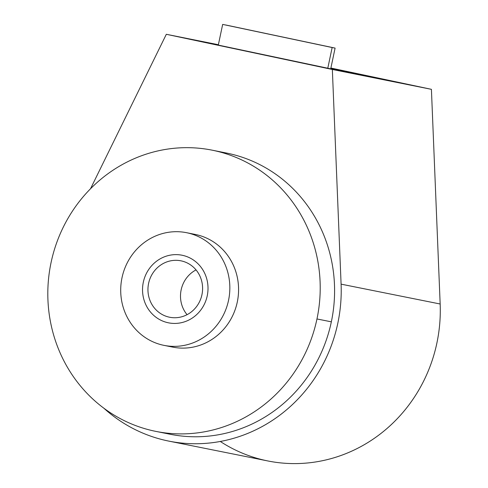 <?xml version="1.0" encoding="UTF-8"?>
<svg xmlns="http://www.w3.org/2000/svg" width="488" height="488" viewBox="0 0 488 488"><rect width="100%" height="100%" fill="white"/><g stroke="black" fill="none" stroke-linecap="round" stroke-linejoin="round"><path stroke-width="0.73" d="M431.416 89.328L330.894 68.027L431.416 89.328L332.346 69.479L166.323 34.294L90.512 188.771L166.323 34.294L332.346 69.479L431.416 89.328L440.164 304A150.383 142.526 101.3 0 1 267.906 460.965L168.842 441.115A150.383 142.526 -78.7 0 0 341.094 284.15L332.346 69.479L341.094 284.15L440.164 304L431.416 89.328M220.289 441.469A150.383 142.526 -78.7 0 0 368.605 442.079A150.383 142.526 -78.7 0 0 440.164 304L341.094 284.15A150.383 142.526 -78.7 0 1 259.878 427.762A150.383 142.526 -78.7 0 1 103.834 408.188A150.383 142.526 -78.7 0 0 168.842 441.115M219.332 151.823A143.399 135.908 101.3 0 1 331.346 321.836A143.399 135.908 101.3 0 1 163.065 432.618M218.38 44.725L166.323 34.294L218.38 44.725M338.44 70.479L207.058 42.718L338.44 70.479M385.185 79.849L330.785 68.54L388.722 80.52L330.882 68.094L385.185 79.849M212.189 150.176L226.56 153.061A143.399 135.908 101.3 0 1 331.346 321.836L316.968 318.957A143.399 135.908 -78.7 0 0 212.189 150.176A143.399 135.908 -78.7 0 0 51.057 262.605A143.399 135.908 -78.7 0 0 154.446 431.099A143.399 135.908 -78.7 0 0 316.968 318.957A143.399 135.908 -78.7 0 0 213.579 150.469A143.399 135.908 -78.7 0 0 51.057 262.605A143.399 135.908 -78.7 0 0 155.837 431.386A143.399 135.908 -78.7 0 0 316.968 318.957L331.346 321.836A143.399 135.908 101.3 0 1 170.214 434.265L155.837 431.386M194.743 234.344A57.45 54.449 101.3 0 1 195.859 234.563A57.45 54.449 101.3 0 1 237.278 302.072A57.45 54.449 101.3 0 1 172.166 346.998M186.562 232.697A57.45 54.449 -78.7 0 0 121.945 278.038A57.45 54.449 -78.7 0 0 163.425 345.248A57.45 54.449 101.3 0 1 122.006 277.739A57.45 54.449 101.3 0 1 187.118 232.813A57.45 54.449 -78.7 0 0 186.562 232.697L195.304 234.447A57.45 54.449 101.3 0 1 195.859 234.563A57.45 54.449 101.3 0 1 237.345 301.773A57.45 54.449 101.3 0 1 172.728 347.114L163.986 345.364A57.45 54.449 -78.7 0 0 228.604 300.022A57.45 54.449 -78.7 0 0 187.118 232.813L195.859 234.563L187.118 232.813A57.45 54.449 101.3 0 1 228.543 300.315A57.45 54.449 101.3 0 1 163.425 345.248A57.45 54.449 -78.7 0 0 163.986 345.364M181.207 260.879A28.774 27.267 -78.7 0 0 148.596 283.375A28.774 27.267 -78.7 0 0 169.342 317.182A28.774 27.267 -78.7 0 0 201.953 294.685A28.774 27.267 -78.7 0 0 181.207 260.879A28.774 27.267 -78.7 0 0 180.926 260.818A28.774 27.267 -78.7 0 0 148.566 283.522A28.774 27.267 -78.7 0 0 169.342 317.182L169.903 317.298L169.342 317.182A28.774 27.267 -78.7 0 0 169.623 317.243A28.774 27.267 -78.7 0 0 201.983 294.532A28.774 27.267 -78.7 0 0 181.207 260.879M196.03 269.907A28.774 27.267 -78.7 0 0 187.063 314.675A28.774 27.267 101.3 0 1 196.03 269.907M225.609 24.961L332.145 47.537L222.662 24.4L332.145 47.537L327.771 68.302L332.145 47.537L335.097 48.092L225.609 24.961M143.313 282.259A34.471 32.672 -78.7 0 0 168.5 322.83A34.471 32.672 -78.7 0 0 207.235 295.801A34.471 32.672 -78.7 0 0 182.048 255.23A34.471 32.672 -78.7 0 0 143.313 282.259M218.276 45.213L222.662 24.4M330.712 68.906L335.097 48.092"/></g></svg>

